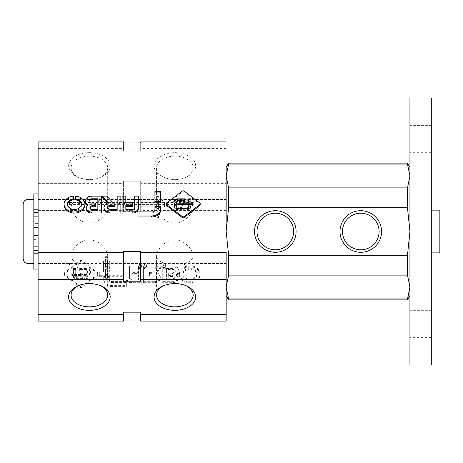 <?xml version="1.0" encoding="UTF-8"?>
<svg xmlns="http://www.w3.org/2000/svg" width="463" height="463" viewBox="0 0 463 463"><rect width="100%" height="100%" fill="white"/><g stroke="black" fill="none" stroke-linecap="round" stroke-linejoin="round"><path stroke-width="0.35" stroke-dasharray="2.31 1.74" d="M160.696 207.007L154.914 207.007M164.596 202.128L164.596 207.007M141.036 202.128L141.036 203.135L164.596 203.135M141.036 207.007L141.036 203.135M160.696 206.631L160.696 210.005M154.914 206.631L154.914 207.638L160.696 207.638M154.914 209.722L154.914 207.638M154.914 210.729A2.853 2.188 180 0 1 152.234 212.911L152.234 211.904M137.933 211.904L137.933 212.911L152.234 212.911M137.933 216.933L137.933 212.911M154.914 202.128L154.914 192.29L160.696 192.29L160.696 202.395L154.914 202.395M160.696 191.283L160.696 192.29M154.914 191.283L154.914 192.29M138.391 196.156L138.391 208.744M134.698 196.156L134.698 197.163L138.391 197.163M134.698 207.777L134.698 197.163M134.698 208.784A2.089 1.597 180 0 1 132.615 210.381L125.809 210.381L125.809 209.374M125.809 205.306L125.809 210.381M132.453 202.696L132.453 206.313M125.809 202.696L125.809 203.703L132.453 203.703M125.809 196.156L125.809 203.703M122.11 196.156L122.11 197.163L125.809 197.163M122.11 213.003L122.11 197.163M103.961 208.327A6.112 4.682 180 0 1 108.336 203.842L107.786 202.979M120.866 196.156L120.866 213.003M117.174 196.156L117.174 197.163L120.866 197.163M117.174 209.374L117.174 197.163M110.373 209.374L110.373 210.381L117.174 210.381M110.373 210.381A2.656 2.031 180 0 1 107.717 208.35A2.656 2.031 180 0 1 107.804 207.841M114.859 202.696L114.859 206.313M112.897 202.696L112.897 203.703L114.859 203.703M106.976 196.156L106.976 197.163L112.897 203.703M102.52 197.163L106.976 197.163M91.414 196.156L91.414 197.163L101.536 197.163L101.536 213.003M87.883 204.75L87.883 205.757A6.204 4.752 180 0 1 87.212 205.329M85.319 201.909A6.204 4.752 180 0 1 91.414 197.163M86.153 208.813A5.475 4.196 180 0 1 87.883 205.757M101.536 196.156L101.536 197.163M97.843 209.374L97.843 210.381L92.282 210.381A2.367 1.811 180 0 1 89.92 208.57A2.367 1.811 180 0 1 90.013 208.066M95.609 203.083L95.609 204.09L91.813 204.09A2.813 2.153 180 0 1 89 201.937A2.813 2.153 180 0 1 89.075 201.434M95.609 206.758L95.609 204.09M97.843 198.777L97.843 210.381M73.362 196.156L73.362 199.784M75.573 196.156L75.573 197.163A10.4 7.969 180 0 1 84.868 205.08M64.068 205.08A10.4 7.969 180 0 1 73.362 197.163M81.442 204.577A7.003 5.365 180 0 1 81.471 205.08A7.003 5.365 180 0 1 74.468 210.445A7.003 5.365 180 0 1 67.465 205.08A7.003 5.365 180 0 1 67.494 204.577M75.573 199.784L75.573 197.163M166.211 204.82A1.389 1.065 180 0 1 166.622 204.061L182.231 192.104A1.389 1.065 180 0 1 184.199 192.104L199.813 204.061A1.389 1.065 180 0 1 200.219 204.82M182.544 204.831L182.544 205.838L178.093 205.838A1.464 1.123 180 0 0 176.629 206.961M177.584 208.697L177.584 209.71A3.386 2.593 180 0 1 174.296 207.111A3.386 2.593 180 0 1 174.36 206.608M175.332 205.248A3.924 3.004 180 0 1 173.775 202.852A3.924 3.004 180 0 1 173.833 202.348M183.661 204.831L183.661 203.211M192.498 204.831L192.498 205.838L183.661 205.838M184.604 200.467L184.604 201.48L177.954 201.48A1.788 1.372 180 0 0 176.166 202.846M184.604 198.841L184.604 201.48M182.544 203.211L182.544 205.838M180.437 207.071L180.437 209.71L177.584 209.71M180.437 208.697L180.437 209.71M190.866 202.962L190.866 203.969L188.591 203.969L188.591 198.841M190.866 198.841L190.866 203.969M188.591 202.962L188.591 203.969M190.866 206.035L190.866 207.042A3.478 2.662 180 0 1 187.388 209.71L181.612 209.71L181.612 207.071M181.612 208.697L181.612 209.71M188.591 207.013L188.591 206.087M190.866 205.08L190.866 207.042M192.498 203.211L192.498 205.838M156.772 196.387A1.036 0.666 180 0 0 157.808 197.053A1.036 0.666 180 0 0 158.838 196.387A1.036 0.666 180 0 0 157.808 195.722A1.036 0.666 180 0 0 156.772 196.387L156.772 201.191L158.838 201.191C158.149 199.316 157.461 199.316 156.772 201.191L156.772 197.163A1.036 0.793 180 0 1 158.838 197.163A1.036 0.793 180 0 1 156.772 197.163M157.808 204.229L156.772 202.777L157.015 202.534L158.838 202.777L157.808 204.229L156.772 204.357L157.808 202.904L158.838 204.357L157.808 204.229M157.808 217.697A1.036 0.666 180 0 0 158.838 217.037A1.036 0.666 180 0 0 157.808 216.371A1.036 0.666 180 0 0 156.772 217.037A1.036 0.666 180 0 0 157.808 217.697M156.772 217.037L156.772 213.211L158.838 213.211C158.149 211.342 157.461 211.342 156.772 213.211L156.772 209.102L158.838 209.102C158.149 207.227 157.461 207.227 156.772 209.102L156.772 204.357M119.911 199.536A1.036 0.793 180 0 1 117.839 199.536A1.036 0.793 180 0 1 119.911 199.536L119.911 202.904L119.541 202.534L117.839 202.904L118.875 204.357L119.911 202.904M124.9 199.536A1.036 0.793 180 0 1 122.834 199.536A1.036 0.793 180 0 1 124.9 199.536L124.9 202.904L124.53 202.534L122.834 202.904L123.864 204.357L124.9 202.904M100.72 199.536A1.036 0.793 180 0 1 98.648 199.536A1.036 0.793 180 0 1 100.72 199.536L100.72 202.904L100.349 202.534L98.648 202.904L99.684 204.357L100.72 202.904M80.053 199.536A1.036 0.793 180 0 1 77.981 199.536A1.036 0.793 180 0 1 80.053 199.536L80.053 202.904L79.682 202.534L77.981 202.904L79.017 204.357L80.053 202.904M187.353 199.536A1.036 0.793 180 0 1 185.287 199.536A1.036 0.793 180 0 1 187.353 199.536L187.353 202.904L186.983 202.534L185.287 202.904L186.323 204.357L187.353 202.904M158.838 202.777L158.838 197.163M158.838 205.068A1.036 0.793 180 0 1 156.772 205.068A1.036 0.793 180 0 1 158.838 205.068L158.838 204.357M156.772 209.183A1.036 0.793 0 0 0 158.838 209.183A1.036 0.793 0 0 0 156.772 209.183L156.772 213.211M194.813 204.229L194.813 202.534L194.813 204.229M69.45 204.229L69.45 202.534L69.45 204.229M99.667 276.695L99.667 272.823L123.227 272.823L123.227 276.695L99.667 276.695L99.667 275.688L123.227 275.688L123.227 271.816L99.667 271.816L99.667 275.688M123.227 276.695L123.227 275.688M99.667 272.823L99.667 271.816M123.227 272.823L123.227 271.816M103.567 277.325L109.355 277.325L109.355 280.416A2.853 2.188 180 0 0 112.034 282.598L126.335 282.598L126.335 286.62L112.613 286.62A9.04 6.928 180 0 1 103.567 279.693L103.567 278.685A9.04 6.928 0 0 0 112.613 285.613L126.335 285.613L126.335 281.591L112.034 281.591A2.853 2.188 0 0 1 109.355 279.409L109.355 276.313L103.567 276.313M103.567 279.693L103.567 278.685M109.355 277.325L109.355 276.313M109.355 280.416L109.355 279.409M112.034 282.598L112.034 281.591M126.335 282.598L126.335 281.591M126.335 286.62L126.335 285.613M103.567 272.082L103.567 261.977L109.355 261.977L109.355 272.082L103.567 272.082L103.567 271.075L109.355 271.075L109.355 260.97L103.567 260.97L103.567 271.075M109.355 272.082L109.355 271.075M103.567 261.977L103.567 260.97M109.355 261.977L109.355 260.97M125.872 278.431L125.872 266.844L129.565 266.844L129.565 278.466A2.089 1.597 180 0 0 131.654 280.069L138.46 280.069L138.46 276L131.816 276L131.816 273.39L138.46 273.39L138.46 266.844L142.153 266.844L142.153 282.69L131.44 282.69A5.568 4.265 180 0 1 125.872 278.431L125.872 277.424A5.568 4.265 0 0 0 131.44 281.683L142.153 281.683L142.153 265.837L138.46 265.837L138.46 272.383L131.816 272.383L131.816 274.993L138.46 274.993L138.46 279.062L131.654 279.062A2.089 1.597 0 0 1 129.565 277.459L129.565 265.837L125.872 265.837L125.872 277.424M125.872 266.844L125.872 265.837M129.565 266.844L129.565 265.837M129.565 278.466L129.565 277.459M138.46 280.069L138.46 279.062M138.46 276L138.46 274.993M131.816 276L131.816 274.993M131.816 273.39L131.816 272.383M138.46 273.39L138.46 272.383M138.46 266.844L138.46 265.837M142.153 266.844L142.153 265.837M142.153 282.69L142.153 281.683M154.474 282.69L143.397 282.69L143.397 266.844L147.089 266.844L147.089 280.069L153.895 280.069A2.656 2.031 180 0 0 156.546 278.031A2.656 2.031 180 0 0 153.895 276L149.404 276L149.404 273.39L151.366 273.39L157.293 266.844L161.749 266.844L155.933 273.529A6.112 4.682 180 0 1 160.308 278.014A6.112 4.682 180 0 1 154.474 282.69L154.474 281.683A6.112 4.682 0 0 0 160.308 277.007A6.112 4.682 0 0 0 155.933 272.522L161.749 265.837L157.293 265.837L151.366 272.383L149.404 272.383L149.404 274.993L153.895 274.993A2.656 2.031 0 0 1 156.546 277.024A2.656 2.031 0 0 1 153.895 279.062L147.089 279.062L147.089 265.837L143.397 265.837L143.397 281.683L154.474 281.683M143.397 282.69L143.397 281.683M143.397 266.844L143.397 265.837M147.089 266.844L147.089 265.837M147.089 280.069L147.089 279.062M149.404 276L149.404 274.993M149.404 273.39L149.404 272.383M151.366 273.39L151.366 272.383M157.293 266.844L157.293 265.837M161.749 266.844L161.749 265.837M176.386 275.444A5.475 4.196 180 0 1 178.11 278.5A5.475 4.196 180 0 1 172.855 282.69L162.727 282.69L162.727 266.844L172.855 266.844A6.204 4.752 180 0 1 178.95 271.596A6.204 4.752 180 0 1 176.386 275.444L176.386 274.437A6.204 4.752 0 0 0 178.95 270.589A6.204 4.752 0 0 0 172.855 265.837L162.727 265.837L162.727 281.683L172.855 281.683A5.475 4.196 0 0 0 178.11 277.493A5.475 4.196 0 0 0 176.386 274.437M172.855 266.844L172.855 265.837M172.855 282.69L172.855 281.683M162.727 282.69L162.727 281.683M162.727 266.844L162.727 265.837M166.425 280.069L166.425 269.472L172.456 269.472A2.813 2.153 180 0 1 175.269 271.625A2.813 2.153 180 0 1 172.456 273.778L168.654 273.778L168.654 276.446L171.981 276.446A2.367 1.811 180 0 1 174.348 278.257A2.367 1.811 180 0 1 171.981 280.069L166.425 280.069L166.425 279.062L171.981 279.062A2.367 1.811 0 0 0 174.348 277.25A2.367 1.811 0 0 0 171.981 275.439L168.654 275.439L168.654 272.771L172.456 272.771A2.813 2.153 0 0 0 175.269 270.618A2.813 2.153 0 0 0 172.456 268.465L166.425 268.465L166.425 279.062M168.654 276.446L168.654 275.439M168.654 273.778L168.654 272.771M166.425 269.472L166.425 268.465M188.696 266.844L188.696 269.472A7.003 5.365 180 0 0 182.798 274.767A7.003 5.365 180 0 0 189.801 280.132A7.003 5.365 180 0 0 196.804 274.767A7.003 5.365 180 0 0 190.906 269.472L190.906 266.844A10.4 7.969 180 0 1 200.201 274.767A10.4 7.969 180 0 1 189.801 282.737A10.4 7.969 180 0 1 179.395 274.767A10.4 7.969 180 0 1 188.696 266.844L188.696 265.837A10.4 7.969 0 0 0 179.395 273.76A10.4 7.969 0 0 0 189.801 281.73A10.4 7.969 0 0 0 200.201 273.76A10.4 7.969 0 0 0 190.906 265.837L190.906 268.465A7.003 5.365 0 0 1 196.804 273.76A7.003 5.365 0 0 1 189.801 279.125A7.003 5.365 0 0 1 182.798 273.76A7.003 5.365 0 0 1 188.696 268.465L188.696 265.837M190.906 266.844L190.906 265.837M188.696 269.472L188.696 268.465M190.906 269.472L190.906 268.465M64.45 275.259A1.389 1.065 180 0 1 64.044 274.501A1.389 1.065 180 0 1 64.45 273.749L80.064 261.792A1.389 1.065 180 0 1 82.032 261.792L97.647 273.749A1.389 1.065 180 0 1 98.052 274.501A1.389 1.065 180 0 1 97.647 275.259L82.032 287.216A1.389 1.065 180 0 1 80.064 287.216L64.45 275.259L64.45 274.252L80.064 286.209A1.389 1.065 0 0 0 82.032 286.209L97.647 274.252A1.389 1.065 0 0 0 98.052 273.494A1.389 1.065 0 0 0 97.647 272.742L82.032 260.785A1.389 1.065 0 0 0 80.064 260.785L64.45 272.742A1.389 1.065 0 0 0 64.044 273.494A1.389 1.065 0 0 0 64.45 274.252M81.725 275.526L81.725 273.905L86.309 273.905A1.788 1.372 180 0 0 88.097 272.533A1.788 1.372 180 0 0 86.309 271.162L79.665 271.162L79.665 269.535L86.645 269.535A3.924 3.004 180 0 1 90.488 272.539A3.924 3.004 180 0 1 88.937 274.935A3.386 2.593 180 0 1 89.972 276.799A3.386 2.593 180 0 1 86.685 279.392L83.832 279.392L83.832 277.765L86.176 277.765A1.464 1.123 180 0 0 87.64 276.648A1.464 1.123 180 0 0 86.176 275.526L81.725 275.526L81.725 274.518L86.176 274.518A1.464 1.123 0 0 1 87.64 275.641A1.464 1.123 0 0 1 86.176 276.758L83.832 276.758L83.832 278.385L86.685 278.385A3.386 2.593 0 0 0 89.972 275.792A3.386 2.593 0 0 0 88.937 273.928A3.924 3.004 0 0 0 90.488 271.532A3.924 3.004 0 0 0 86.645 268.528L79.665 268.528L79.665 270.155L86.309 270.155A1.788 1.372 0 0 1 88.097 271.526A1.788 1.372 0 0 1 86.309 272.898L81.725 272.898L81.725 274.518M86.685 279.392L86.685 278.385M88.937 274.935L88.937 273.928M86.645 269.535L86.645 268.528M80.603 275.526L71.771 275.526L71.771 273.905L80.603 273.905L80.603 275.526L80.603 272.898L71.771 272.898L71.771 274.518L80.603 274.518M71.771 275.526L71.771 274.518M79.665 271.162L79.665 270.155M79.665 269.535L79.665 268.528M81.725 273.905L81.725 272.898M83.832 277.765L83.832 276.758M83.832 279.392L83.832 278.385M73.397 273.656L73.397 269.535L75.677 269.535L75.677 273.656L73.397 273.656L73.397 272.649L75.677 272.649L75.677 268.528L73.397 268.528L73.397 272.649M73.397 269.535L73.397 268.528M75.677 273.656L75.677 272.649M75.677 269.535L75.677 268.528M73.397 275.722A3.478 2.662 0 0 0 76.875 278.385L82.657 278.385L82.657 276.758L77.066 276.758A1.389 1.065 0 0 1 75.677 275.693L75.677 274.767L73.397 274.767L73.397 276.729L73.397 274.767M73.397 275.774L75.677 275.774L75.677 276.7A1.389 1.065 180 0 0 77.066 277.765L82.657 277.765L82.657 279.392L76.875 279.392A3.478 2.662 180 0 1 73.397 276.729M82.657 279.392L82.657 278.385M82.657 277.765L82.657 276.758M75.677 276.7L75.677 275.693M75.677 275.774L75.677 274.767M80.603 273.905L80.603 272.898M71.771 273.905L71.771 272.898M107.497 257.011A1.036 0.666 180 0 0 106.461 256.346A1.036 0.666 180 0 0 105.425 257.011A1.036 0.666 180 0 0 106.461 257.671A1.036 0.666 180 0 0 107.497 257.011L107.497 261.809C106.803 263.684 106.114 263.684 105.425 261.809L107.497 261.809L107.497 265.837A1.036 0.793 0 0 0 105.425 265.837A1.036 0.793 0 0 0 107.497 265.837M106.461 263.522L107.497 263.395L106.461 264.853L105.425 263.395L106.461 263.522L107.497 264.981L107.254 265.224L105.425 264.981L106.461 263.522M106.461 276.99A1.036 0.666 180 0 0 105.425 277.655A1.036 0.666 180 0 0 106.461 278.321A1.036 0.666 180 0 0 107.497 277.655A1.036 0.666 180 0 0 106.461 276.99M107.497 277.655L107.497 273.83C106.803 275.705 106.114 275.705 105.425 273.83L107.497 273.83L107.497 269.721C106.803 271.596 106.114 271.596 105.425 269.721L107.497 269.721L107.497 264.981M144.358 268.216A1.036 0.793 0 0 0 146.424 268.216A1.036 0.793 0 0 0 144.358 268.216L144.358 264.853L145.388 263.395L146.424 264.853L146.053 265.224L144.358 264.853M139.369 268.216A1.036 0.793 0 0 0 141.435 268.216A1.036 0.793 0 0 0 139.369 268.216L139.369 264.853L140.399 263.395L141.435 264.853L141.065 265.224L139.369 264.853M163.549 268.216A1.036 0.793 0 0 0 165.615 268.216A1.036 0.793 0 0 0 163.549 268.216L163.549 264.853L164.585 263.395L165.615 264.853L165.245 265.224L163.549 264.853M184.216 268.216A1.036 0.793 0 0 0 186.282 268.216A1.036 0.793 0 0 0 184.216 268.216L184.216 264.853L185.246 263.395L186.282 264.853L185.912 265.224L184.216 264.853M76.91 268.216A1.036 0.793 0 0 0 78.982 268.216A1.036 0.793 0 0 0 76.91 268.216L76.91 264.853L77.946 263.395L78.982 264.853L78.612 265.224L76.91 264.853M105.425 263.395L105.425 265.837M105.425 273.749A1.036 0.793 0 0 0 107.497 273.749A1.036 0.793 0 0 0 105.425 273.749L105.425 264.981M107.497 277.864A1.036 0.793 180 0 1 105.425 277.864A1.036 0.793 180 0 1 107.497 277.864L107.497 273.83M69.45 263.522L69.45 265.224L69.45 263.522M194.813 263.522L194.813 265.224L194.813 263.522M38.111 210.896L38.111 263.551L38.111 210.896M226.158 210.896L226.158 263.551L226.158 210.896M89.394 199.576C78.259 198.668 72.153 201.127 71.088 206.944C71.065 213.246 79.347 223.056 89.336 223.108C99.4 223.125 107.74 213.235 107.7 206.944C106.623 201.121 100.517 198.662 89.394 199.576M89.394 239.892C99.423 239.909 107.746 249.777 107.7 256.056C106.623 261.873 100.54 264.327 89.452 263.424C78.276 264.338 72.159 261.879 71.088 256.056C71.065 249.742 79.376 239.909 89.394 239.892M174.869 239.892C184.905 239.909 193.221 249.777 193.175 256.056C192.099 261.873 186.016 264.327 174.933 263.424C163.752 264.338 157.634 261.879 156.569 256.056C156.54 249.742 164.851 239.909 174.869 239.892M174.869 199.576C163.734 198.668 157.628 201.127 156.569 206.944C156.54 213.246 164.828 223.056 174.811 223.108C184.882 223.125 193.221 213.235 193.175 206.944C192.099 201.121 185.999 198.662 174.869 199.576M38.111 321.085L38.111 141.915M226.158 321.085L226.158 252.404M38.111 210.596L123.586 210.596L123.586 181.207L140.683 181.207L140.683 183.614L226.158 183.614M226.158 210.596L140.683 210.596L140.683 211.614L123.586 211.614L123.586 210.596M140.683 312.166L140.683 321.085M123.586 321.085L123.586 312.166M174.869 152.657A20.789 13.363 0 0 1 194.807 162.229A20.789 13.363 0 0 1 186.178 177.231A20.789 13.363 0 0 1 163.561 177.231A20.789 13.363 0 0 1 154.937 162.229A20.789 13.363 0 0 1 174.869 152.657M89.394 152.657A20.789 13.363 0 0 1 109.332 162.229A20.789 13.363 0 0 1 100.703 177.231A20.789 13.363 0 0 1 78.085 177.231A20.789 13.363 0 0 1 69.462 162.229A20.789 13.363 0 0 1 89.394 152.657M38.111 148.432L123.586 148.432L123.586 141.915M226.158 148.432L140.683 148.432L140.683 150.834L123.586 150.834L123.586 148.432M38.111 183.614L123.586 183.614M140.683 251.386L140.683 281.793M123.586 251.386L123.586 281.793M140.683 210.596L140.683 183.614M140.683 211.614L140.683 181.207M123.586 211.614L123.586 181.207M123.586 150.834L123.586 142.934M140.683 150.834L140.683 142.934M140.683 148.432L140.683 141.915M78.791 285.486A18.306 11.766 0 0 1 79.439 285.202A18.306 11.766 0 0 1 89.394 283.31A18.306 11.766 0 0 1 99.354 285.202A18.306 11.766 0 0 1 99.996 285.486M164.267 285.486A18.306 11.766 0 0 1 164.915 285.202A18.306 11.766 0 0 1 174.869 283.31A18.306 11.766 0 0 1 184.83 285.202A18.306 11.766 0 0 1 185.472 285.486M89.394 156.158A18.306 11.766 0 0 1 107.7 167.924A18.306 11.766 0 0 1 99.354 177.798A18.306 11.766 0 0 1 79.439 177.798A18.306 11.766 0 0 1 71.088 167.924A18.306 11.766 0 0 1 89.394 156.158M174.869 156.158A18.306 11.766 0 0 1 193.175 167.924A18.306 11.766 0 0 1 184.83 177.798A18.306 11.766 0 0 1 164.915 177.798A18.306 11.766 0 0 1 156.569 167.924A18.306 11.766 0 0 1 174.869 156.158M38.111 227.651L38.111 269.107L38.111 200.942L38.111 227.651L33.834 227.651L33.834 262.058L33.834 235.349L38.111 235.349M33.834 246.675L33.834 239.406L33.834 246.675L38.111 246.675L38.111 239.406L38.111 246.675M33.834 223.594L33.834 216.325L33.834 223.594L38.111 223.594L38.111 216.325L38.111 223.594M33.834 193.893L33.834 269.107M33.834 250.732L38.111 250.732M33.834 212.268L38.111 212.268M228.624 299.879L228.624 298.919L407.463 298.919L407.463 299.879M226.158 231.5L226.158 287.019L226.158 175.981L228.624 187.88L228.624 207.702L226.158 231.5L228.624 255.298L228.624 275.12L226.158 287.019L226.158 295.608L226.158 287.019L228.624 298.919M226.158 175.981L226.158 167.392M228.624 187.88L407.463 187.88L409.934 175.981L409.934 167.392L409.934 175.981L407.463 164.081L228.624 164.081L228.624 163.121M407.463 164.081L407.463 163.121M228.624 207.702L407.463 207.702L407.463 187.88M228.624 255.298L407.463 255.298L409.934 231.5L409.934 287.019L409.934 175.981L409.934 231.5L407.463 207.702M228.624 275.12L407.463 275.12L407.463 255.298M409.934 287.019L409.934 295.608L409.934 287.019L407.463 275.12M23.15 258.748L23.15 204.252M33.834 235.349L33.834 227.651M38.111 200.942L33.834 200.942L33.834 262.058L33.834 200.942L226.158 200.942L226.158 262.058L226.158 200.942M409.934 365.058L409.934 97.942M409.934 310.673L409.934 337.388L409.934 310.673L431.302 310.673L431.302 337.388L431.302 310.673M409.934 125.612L409.934 152.327L409.934 125.612L431.302 125.612L431.302 152.327L431.302 125.612M409.934 218.142L409.934 244.858L409.934 218.142L431.302 218.142L431.302 244.858L431.302 218.142M431.302 365.058L431.302 97.942M431.302 210.133L431.302 252.867L431.302 210.133M439.85 252.867L439.85 210.133M275.306 213.194A18.306 18.306 0 0 1 291.158 240.65A18.306 18.306 0 0 1 259.454 240.65A18.306 18.306 0 0 1 275.306 213.194M360.781 213.194A18.306 18.306 0 0 1 376.639 240.65A18.306 18.306 0 0 1 344.929 240.65A18.306 18.306 0 0 1 360.781 213.194M132.615 209.374L132.615 210.381M108.336 202.835L108.336 203.842M108.411 202.788L108.411 203.674M92.282 209.374L92.282 210.381M91.813 203.083L91.813 204.09M199.813 203.054L199.813 204.061M166.622 203.054L166.622 204.061M178.093 204.831L178.093 205.838M184.199 191.097L184.199 192.104M182.231 191.097L182.231 192.104M177.954 200.467L177.954 201.48M187.388 208.697L187.388 209.71M112.613 286.62L112.613 285.613M131.44 282.69L131.44 281.683M131.654 280.069L131.654 279.062M155.933 273.529L155.933 272.522M153.895 280.069L153.895 279.062M153.895 276L153.895 274.993M155.852 273.355L155.852 272.348M171.981 280.069L171.981 279.062M171.981 276.446L171.981 275.439M172.456 273.778L172.456 272.771M172.456 269.472L172.456 268.465M64.45 273.749L64.45 272.742M97.647 273.749L97.647 272.742M97.647 275.259L97.647 274.252M86.176 275.526L86.176 274.518M86.176 277.765L86.176 276.758M80.064 287.216L80.064 286.209M80.064 261.792L80.064 260.785M82.032 261.792L82.032 260.785M82.032 287.216L82.032 286.209M86.309 271.162L86.309 270.155M86.309 273.905L86.309 272.898M76.875 279.392L76.875 278.385M77.066 277.765L77.066 276.758M27.959 263.551L27.959 199.449M107.717 207.337L107.717 208.35M108.44 202.725L108.44 203.732M89.92 207.563L89.92 208.57M89 200.93L89 201.937M67.465 204.073L67.465 205.08M81.471 204.073L81.471 205.08M174.296 206.104L174.296 207.111M173.775 201.845L173.775 202.852M158.838 201.191L158.838 196.387M156.772 202.777L156.772 201.191M158.838 217.037L158.838 209.102M117.839 202.904L117.839 199.536M122.834 202.904L122.834 199.536M98.648 202.904L98.648 199.536M77.981 202.904L77.981 199.536M185.287 202.904L185.287 199.536M156.772 209.102L156.772 205.068M158.838 213.211L158.838 209.183M158.601 204.6L194.813 204.6M158.601 202.534L185.657 202.534M186.983 202.534L194.813 202.534M69.45 204.6L157.015 204.6M69.45 202.534L78.351 202.534M79.682 202.534L99.018 202.534M100.349 202.534L118.21 202.534M119.541 202.534L123.199 202.534M124.53 202.534L157.015 202.534M160.308 278.014L160.308 277.007M156.546 278.031L156.546 277.024M155.828 273.419L155.828 272.412M178.95 271.596L178.95 270.589M178.11 278.5L178.11 277.493M174.348 278.257L174.348 277.25M175.269 271.625L175.269 270.618M200.201 274.767L200.201 273.76M179.395 274.767L179.395 273.76M196.804 274.767L196.804 273.76M182.798 274.767L182.798 273.76M64.044 274.501L64.044 273.494M98.052 274.501L98.052 273.494M87.64 276.648L87.64 275.641M89.972 276.799L89.972 275.792M90.488 272.539L90.488 271.532M88.097 272.533L88.097 271.526M107.497 263.395L107.497 261.809M105.425 261.809L105.425 257.011M105.425 277.655L105.425 269.721M146.424 264.853L146.424 268.216M141.435 264.853L141.435 268.216M165.615 264.853L165.615 268.216M186.282 264.853L186.282 268.216M78.982 264.853L78.982 268.216M107.497 269.721L107.497 273.749M105.425 273.83L105.425 277.864M105.668 263.152L69.45 263.152M105.668 265.224L78.612 265.224M77.28 265.224L69.45 265.224M194.813 263.152L107.254 263.152M194.813 265.224L185.912 265.224M184.581 265.224L165.245 265.224M163.919 265.224L146.053 265.224M144.728 265.224L141.065 265.224M139.733 265.224L107.254 265.224M38.111 263.551L226.158 263.551M38.111 199.449L226.158 199.449M107.7 295.076L107.7 256.056M71.088 295.076L71.088 256.056M79.439 285.202L78.085 285.769M99.354 285.202L100.703 285.769M193.175 295.076L193.175 256.056M156.569 295.076L156.569 256.056M164.915 285.202L163.561 285.769M184.83 285.202L186.178 285.769M107.7 206.944L107.7 167.924M71.088 206.944L71.088 167.924M99.354 177.798L100.703 177.231M79.439 177.798L78.085 177.231M193.175 206.944L193.175 167.924M156.569 206.944L156.569 167.924M184.83 177.798L186.178 177.231M164.915 177.798L163.561 177.231M226.158 262.058L38.111 262.058M33.834 216.325L38.111 216.325M33.834 239.406L38.111 239.406M431.302 244.858L409.934 244.858M431.302 152.327L409.934 152.327M431.302 337.388L409.934 337.388"/><path stroke-width="0.69" d="M164.596 206L164.596 202.128L141.036 202.128L141.036 206L164.596 206L164.596 207.007L160.696 207.007M141.036 206L141.036 207.007L154.914 207.007M160.696 208.998L160.696 206.631L154.914 206.631L154.914 209.722A2.853 2.188 0 0 1 152.234 211.904L137.933 211.904L137.933 216.933L151.656 216.933A9.04 6.928 180 0 0 160.696 210.005L160.696 208.998A9.04 6.928 0 0 1 151.656 215.926L151.656 216.933M137.933 215.926L151.656 215.926M160.696 201.388L160.696 191.283L154.914 191.283L154.914 201.388L160.696 201.388L160.696 202.128M154.914 201.388L154.914 202.128M132.829 211.996A5.568 4.265 0 0 0 138.391 207.737L138.391 208.744A5.568 4.265 180 0 1 132.829 213.003L122.11 213.003L122.11 211.996L132.829 211.996L132.829 213.003M138.391 207.737L138.391 196.156L134.698 196.156L134.698 207.777A2.089 1.597 0 0 1 132.615 209.374L125.809 209.374L125.809 205.306L132.453 205.306L132.453 206.313L125.809 206.313M132.453 205.306L132.453 202.696L125.809 202.696L125.809 196.156L122.11 196.156L122.11 211.996M109.795 211.996L120.866 211.996L120.866 196.156L117.174 196.156L117.174 209.374L110.373 209.374A2.656 2.031 0 0 1 107.717 207.337A2.656 2.031 0 0 1 110.373 205.306L114.859 205.306L114.859 202.696L112.897 202.696L106.976 196.156L102.52 196.156L108.336 202.835A6.112 4.682 0 0 0 103.961 207.32A6.112 4.682 0 0 0 109.795 211.996L109.795 213.003A6.112 4.682 180 0 1 103.961 208.327L103.961 207.32M120.866 211.996L120.866 213.003L109.795 213.003M107.804 207.841A2.656 2.031 180 0 1 110.373 206.313L114.859 206.313L114.859 205.306M102.52 196.156L102.52 197.163L107.786 202.979M91.414 211.996L101.536 211.996L101.536 196.156L91.414 196.156A6.204 4.752 0 0 0 85.319 200.901A6.204 4.752 0 0 0 87.883 204.75A5.475 4.196 0 0 0 86.153 207.806A5.475 4.196 0 0 0 91.414 211.996L91.414 213.003A5.475 4.196 180 0 1 86.153 208.813L86.153 207.806M87.212 205.329A6.204 4.752 180 0 1 85.319 201.909L85.319 200.901M101.536 211.996L101.536 213.003L91.414 213.003M95.609 205.751L92.282 205.751A2.367 1.811 0 0 0 89.92 207.563A2.367 1.811 0 0 0 92.282 209.374L97.843 209.374L97.843 198.777L91.813 198.777A2.813 2.153 0 0 0 89 200.93A2.813 2.153 0 0 0 91.813 203.083L95.609 203.083L95.609 206.758L92.282 206.758A2.367 1.811 180 0 0 90.013 208.066M89.075 201.434A2.813 2.153 180 0 1 91.813 199.784L97.843 199.784M75.573 198.777A7.003 5.365 0 0 1 81.471 204.073A7.003 5.365 0 0 1 74.468 209.438A7.003 5.365 0 0 1 67.465 204.073A7.003 5.365 0 0 1 73.362 198.777L73.362 196.156A10.4 7.969 0 0 0 64.068 204.073A10.4 7.969 0 0 0 74.468 212.042A10.4 7.969 0 0 0 84.868 204.073A10.4 7.969 0 0 0 75.573 196.156L75.573 199.784A7.003 5.365 180 0 1 81.442 204.577M84.868 204.073L84.868 205.08A10.4 7.969 180 0 1 74.468 213.049A10.4 7.969 180 0 1 64.068 205.08L64.068 204.073M67.494 204.577A7.003 5.365 180 0 1 73.362 199.784L73.362 198.777M199.813 204.565A1.389 1.065 0 0 0 200.219 203.813A1.389 1.065 0 0 0 199.813 203.054L184.199 191.097A1.389 1.065 0 0 0 182.231 191.097L166.622 203.054A1.389 1.065 0 0 0 166.211 203.813A1.389 1.065 0 0 0 166.622 204.565L182.231 216.522A1.389 1.065 0 0 0 184.199 216.522L199.813 204.565L199.813 205.572L184.199 217.529A1.389 1.065 180 0 1 182.231 217.529L166.622 205.572A1.389 1.065 180 0 1 166.211 204.82L166.211 203.813M200.219 203.813L200.219 204.82A1.389 1.065 180 0 1 199.813 205.572M176.166 201.839A1.788 1.372 0 0 1 177.954 200.467L184.604 200.467L184.604 198.841L177.624 198.841A3.924 3.004 0 0 0 173.775 201.845A3.924 3.004 0 0 0 175.332 204.241A3.386 2.593 0 0 0 174.296 206.104A3.386 2.593 0 0 0 177.584 208.697L180.437 208.697L180.437 207.071L178.093 207.071A1.464 1.123 0 0 1 176.629 205.954A1.464 1.123 0 0 1 178.093 204.831L182.544 204.831L182.544 203.211L177.954 203.211L177.954 204.218A1.788 1.372 180 0 1 176.166 202.846L176.166 201.839A1.788 1.372 0 0 0 177.954 203.211M178.093 207.071L178.093 208.078A1.464 1.123 180 0 1 176.629 206.961L176.629 205.954M174.36 206.608A3.386 2.593 180 0 1 175.332 205.248L175.332 204.241M173.833 202.348A3.924 3.004 180 0 1 177.624 199.848L184.604 199.848M177.624 198.841L177.624 199.848M183.661 204.831L192.498 204.831L192.498 203.211L183.661 203.211L183.661 204.831M177.954 204.218L182.544 204.218M178.093 208.078L180.437 208.078M190.866 202.962L190.866 198.841L188.591 198.841L188.591 202.962L190.866 202.962M188.591 205.08L188.591 206.006A1.389 1.065 0 0 1 187.202 207.071L181.612 207.071L181.612 208.697L187.388 208.697A3.478 2.662 0 0 0 190.866 206.035L190.866 205.08L188.591 205.08L188.591 206.087L190.866 206.087M181.612 208.078L187.202 208.078A1.389 1.065 180 0 0 188.591 207.013L188.591 206.006M183.661 204.218L192.498 204.218M188.591 199.848L190.866 199.848M226.158 141.915L140.683 141.915L140.683 142.934L123.586 142.934L123.586 141.915L38.111 141.915L38.111 321.085L123.586 321.085L123.586 314.568L38.111 314.568M38.111 252.404L123.586 252.404L123.586 251.386L140.683 251.386L140.683 252.404L226.158 252.404L226.158 321.085L140.683 321.085L140.683 312.166L123.586 312.166L123.586 314.568M123.586 320.066L140.683 320.066M174.869 283.616A20.789 13.363 0 0 1 186.178 285.769A20.789 13.363 0 0 1 190.565 305.742A20.789 13.363 0 0 1 159.179 305.742A20.789 13.363 0 0 1 163.561 285.769A20.789 13.363 0 0 1 174.869 283.616M89.394 283.616A20.789 13.363 0 0 1 100.703 285.769A20.789 13.363 0 0 1 105.089 305.742A20.789 13.363 0 0 1 73.704 305.742A20.789 13.363 0 0 1 78.085 285.769A20.789 13.363 0 0 1 89.394 283.616M140.683 314.568L226.158 314.568M38.111 279.386L123.586 279.386L123.586 281.793L140.683 281.793L140.683 279.386L226.158 279.386M123.586 252.404L123.586 279.386M140.683 252.404L140.683 279.386M99.996 285.486A18.306 11.766 0 0 1 107.7 295.076A18.306 11.766 0 0 1 89.394 306.842A18.306 11.766 0 0 1 71.088 295.076A18.306 11.766 0 0 1 78.791 285.486M185.472 285.486A18.306 11.766 0 0 1 193.175 295.076A18.306 11.766 0 0 1 174.869 306.842A18.306 11.766 0 0 1 156.569 295.076A18.306 11.766 0 0 1 164.267 285.486M38.111 227.651L33.834 227.651L33.834 212.268L38.111 212.268M38.111 193.893L33.834 193.893L33.834 212.268M38.111 269.107L33.834 269.107L33.834 253.192L38.111 253.192M33.834 227.651L33.834 253.192M33.834 235.349L38.111 235.349M33.834 250.732L38.111 250.732M228.624 298.919L228.624 299.879L407.463 299.879L409.934 287.019L407.463 298.919L228.624 298.919L226.158 287.019L228.624 275.12L407.463 275.12L409.934 287.019M228.624 207.702L228.624 187.88L226.158 175.981L226.158 231.5L228.624 207.702L407.463 207.702L409.934 231.5L407.463 255.298L407.463 275.12M228.624 163.121L407.463 163.121L407.463 164.081L228.624 164.081L228.624 163.121L226.158 167.392L226.158 175.981L228.624 164.081L226.158 175.981M407.463 255.298L228.624 255.298L228.624 275.12M407.463 164.081L409.934 175.981L407.463 187.88L407.463 207.702M33.834 199.449L27.959 199.449C25.037 199.732 23.434 201.336 23.15 204.252L23.15 258.748C23.74 262.66 25.997 263.088 25.945 263.111L27.959 263.551L33.834 263.551M228.624 255.298L226.158 231.5M228.624 187.88L407.463 187.88M409.934 97.942L409.934 365.058L431.302 365.058L431.302 97.942L409.934 97.942M431.302 210.133L439.85 210.133L439.85 252.867L431.302 252.867M360.781 210.711A20.789 20.789 0 0 1 378.786 241.894A20.789 20.789 0 0 1 342.782 241.894A20.789 20.789 0 0 1 360.781 210.711M275.306 210.711A20.789 20.789 0 0 1 293.31 241.894A20.789 20.789 0 0 1 257.306 241.894A20.789 20.789 0 0 1 275.306 210.711M275.306 213.194A18.306 18.306 0 0 1 291.158 240.65A18.306 18.306 0 0 1 259.454 240.65A18.306 18.306 0 0 1 275.306 213.194M360.781 213.194A18.306 18.306 0 0 1 376.639 240.65A18.306 18.306 0 0 1 344.929 240.65A18.306 18.306 0 0 1 360.781 213.194M110.373 205.306L110.373 206.313M92.282 205.751L92.282 206.758M91.813 198.777L91.813 199.784M166.622 204.565L166.622 205.572M184.199 216.522L184.199 217.529M182.231 216.522L182.231 217.529M187.202 207.071L187.202 208.078M33.834 216.134L38.111 216.134M33.834 246.866L38.111 246.866M33.834 209.808L38.111 209.808M27.959 199.449L27.959 263.551M226.158 295.608L228.624 299.879M409.934 167.392L407.463 163.121M409.934 295.608L407.463 299.879"/></g></svg>
